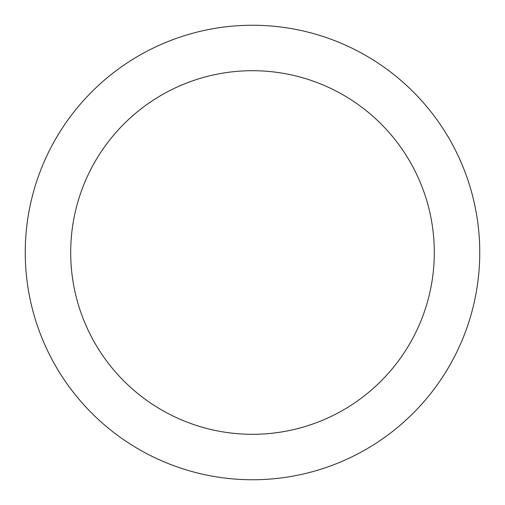 <?xml version="1.0" encoding="UTF-8"?>
<svg xmlns="http://www.w3.org/2000/svg" width="505" height="505" viewBox="0 0 505 505"><rect width="100%" height="100%" fill="white"/><g stroke="black" fill="none" stroke-linecap="round" stroke-linejoin="round"><path stroke-width="0.76" d="M252.5 25.25A227.25 227.25 0 0 1 449.305 366.125A227.25 227.25 0 0 1 55.695 366.125A227.25 227.25 0 0 1 252.5 25.25M252.5 70.7A181.8 181.8 0 0 1 409.946 343.4A181.8 181.8 0 0 1 95.054 343.4A181.8 181.8 0 0 1 252.5 70.7"/></g></svg>
